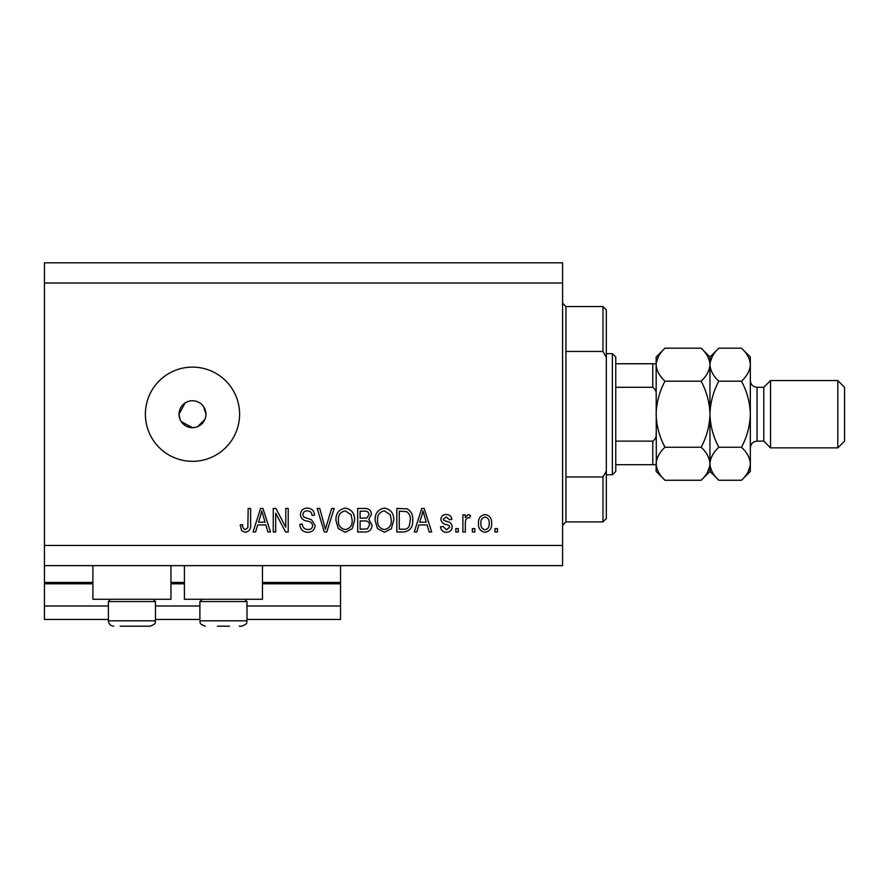 <?xml version="1.0" encoding="UTF-8"?>
<svg xmlns="http://www.w3.org/2000/svg" width="889" height="889" viewBox="0 0 889 889"><rect width="100%" height="100%" fill="white"/><g stroke="black" fill="none" stroke-linecap="round" stroke-linejoin="round"><path stroke-width="1.33" d="M44.45 283.002L562.593 283.002L562.593 262.811L44.45 262.811L44.45 619.455L108.38 619.455M155.486 619.455L199.892 619.455M246.998 619.455L340.531 619.455L340.531 605.998L246.998 605.998M44.45 605.998L108.38 605.998M155.486 605.998L199.892 605.998M262.477 583.795L340.531 583.795L340.531 605.998M340.531 583.795L340.531 582.451L262.477 582.451M44.45 582.451L92.9 582.451M170.955 582.451L184.412 582.451M340.531 565.626L340.531 582.451M170.955 565.626L170.955 599.275L92.9 599.275L92.9 565.626M184.412 565.626L184.412 599.275L262.477 599.275L262.477 565.626M185.023 403.028L179.033 414.218L180.067 419.375M181.3 421.697L192.491 427.676L195.124 427.42M192.491 400.761A13.457 13.457 0 0 0 179.033 414.218A13.457 13.457 0 0 0 192.491 427.676A13.457 13.457 0 0 0 205.948 414.218A13.457 13.457 0 0 0 192.491 400.761M192.491 367.113A47.106 47.106 0 0 0 145.385 414.218A47.106 47.106 0 0 0 192.491 461.324A47.106 47.106 0 0 0 239.597 414.218A47.106 47.106 0 0 0 192.491 367.113M205.692 416.852L205.948 414.218L203.681 406.74M44.45 565.626L562.593 565.626L562.593 283.002M275.69 513.231L275.69 531.978L273.245 531.978L273.245 508.43L275.846 508.43L285.78 527.199L285.78 508.43L288.225 508.43L288.225 531.978L285.613 531.978L275.69 513.231M315.151 525.432C314.706 529.866 312.239 532.155 307.727 532.289C302.771 531.978 300.149 529.322 299.849 524.332L302.304 524.032C302.616 527.477 304.494 529.311 307.938 529.533C310.772 529.555 312.361 528.21 312.695 525.499C311.972 522.765 310.005 521.276 306.816 521.043C302.982 520.421 300.871 518.265 300.46 514.575C300.815 510.43 303.093 508.275 307.294 508.119C311.783 508.341 314.195 510.686 314.539 515.153L312.083 515.464C311.861 512.52 310.294 510.986 307.383 510.875C304.716 510.831 303.227 512.086 302.916 514.631L303.682 517.02L311.517 519.798L315.151 525.432M334.208 508.43L326.785 531.978L324.263 531.978L317.217 508.43L319.74 508.43L325.396 529.222L331.664 508.43L334.208 508.43M345.276 532.289L338.331 528.588L335.942 520.51C335.664 513.509 338.776 509.375 345.288 508.119C351.677 509.341 354.778 513.375 354.6 520.232L352.2 528.688L345.276 532.289M384.426 532.289L377.481 528.588L375.102 520.51C374.814 513.509 377.925 509.375 384.437 508.119C390.827 509.341 393.927 513.375 393.76 520.232L391.36 528.688L384.426 532.289M418.852 524.943L416.797 531.978L414.252 531.978L421.775 508.43L424.153 508.43L431.687 531.978L429.143 531.978L427.087 524.943L418.852 524.943M497.451 528.611L497.451 531.978L494.995 531.978L494.995 528.611L497.451 528.611M44.45 545.435L562.593 545.435M491.639 523.243C491.95 528.344 489.761 531.355 485.061 532.289C480.427 531.378 478.226 528.422 478.482 523.41C478.215 518.398 480.404 515.431 485.061 514.542C489.639 515.42 491.839 518.309 491.639 523.243M474.815 528.611L474.815 531.978L472.37 531.978L472.37 528.611L474.815 528.611M465.325 523.099L465.325 531.978L462.88 531.978L462.88 514.853L465.325 514.853L465.325 517.587L468.225 514.542L470.525 515.464L469.614 517.909L467.958 517.598L465.769 519.598L465.325 523.099M458.291 528.611L458.291 531.978L455.846 531.978L455.846 528.611L458.291 528.611M452.179 526.766C451.912 530.311 449.978 532.155 446.389 532.289C442.944 532.111 441 530.266 440.555 526.777L443 526.477L446.556 529.833L449.734 527.177L449.167 525.632L446.867 524.677C443.455 524.266 441.455 522.51 440.855 519.432C441.177 516.22 442.989 514.587 446.289 514.542C449.556 514.598 451.423 516.231 451.868 519.443L449.423 519.743L446.378 516.987L443.311 519.087L444.078 520.51L446.823 521.487C450.123 521.91 451.901 523.665 452.179 526.766M412.718 520.076C413.141 527.044 410.151 531.011 403.762 531.978L396.816 531.978L396.816 508.43L407.195 508.864C411.263 511.319 413.107 515.064 412.718 520.076M372.035 525.066C371.835 529.633 369.468 531.944 364.912 531.978L357.667 531.978L357.667 508.43L364.968 508.43C368.924 508.452 371.08 510.419 371.424 514.353L368.802 519.287L372.035 525.066M257.654 524.943L255.599 531.978L253.054 531.978L260.577 508.43L262.966 508.43L270.489 531.978L267.945 531.978L265.889 524.943L257.654 524.943M245.286 532.289L241.608 530.622L240.208 524.943L242.653 524.643C242.353 527.188 243.264 528.822 245.397 529.533L247.842 527.755L248.164 508.43L250.609 508.43L250.609 524.41C251.076 528.866 249.309 531.489 245.286 532.289M197.647 426.653L204.926 419.375M484.994 516.987C481.994 517.876 480.638 520.009 480.927 523.41C480.638 526.866 482.038 529.011 485.116 529.833C488.117 528.944 489.472 526.799 489.183 523.41C489.472 519.954 488.072 517.82 484.994 516.987M421.875 515.342L419.652 522.187L426.276 522.187L422.964 510.875L421.875 515.342M399.261 511.175L399.261 529.222L403.462 529.222C406.273 529.433 408.229 528.288 409.34 525.799L410.274 520.043C410.607 516.487 409.418 513.686 406.729 511.653L399.261 511.175M384.459 510.875C379.47 511.886 377.169 515.12 377.547 520.554C377.392 525.621 379.681 528.611 384.404 529.533C389.282 528.544 391.582 525.421 391.304 520.154L390.282 514.831L384.459 510.875M360.112 511.175L360.112 518.22L366.835 517.987L368.979 514.731C368.657 511.997 367.035 510.808 364.112 511.175L360.112 511.175M360.112 520.965L360.112 529.222L367.335 528.933L369.591 525.088C369.324 522.143 367.668 520.765 364.623 520.965L360.112 520.965M345.31 510.875C340.32 511.886 338.02 515.12 338.398 520.554C338.242 525.621 340.52 528.611 345.254 529.533C350.122 528.544 352.422 525.421 352.155 520.154L351.133 514.831L345.31 510.875M260.677 515.342L258.455 522.187L265.078 522.187L261.777 510.875L260.677 515.342M153.197 599.275L155.486 601.564L108.38 601.564L108.38 620.8L155.486 620.8C154.508 622.089 157.62 623.4 150.097 626.189L120.148 626.189M142.207 626.189L147.785 626.189M125.905 626.189L137.951 626.189M229.462 626.189L217.427 626.189M244.708 599.275L246.998 601.564L199.892 601.564L199.892 620.8L246.998 620.8C246.031 622.089 249.142 623.4 241.619 626.189L239.297 626.189M565.96 351.455L602.975 351.455L602.975 306.549L565.96 306.549L565.96 521.887L562.593 525.255M602.975 476.982L606.331 471.014L606.331 518.52L602.975 521.887L602.975 476.982L565.96 476.982M602.975 306.549L606.331 309.917L606.331 357.422L602.975 351.455M606.331 471.014L606.331 357.422M612.388 353.655L615.755 357.022L615.755 471.414L612.388 474.782L612.388 353.655L606.331 353.655M656.138 395.483C656.582 391.849 655.46 389.115 652.77 387.304L652.77 363.745L656.138 363.745L615.755 363.745M615.755 387.304L652.77 387.304M615.755 441.133L652.77 441.133C655.46 439.31 656.582 436.588 656.138 432.954M656.138 464.691L652.77 464.691L656.138 464.691M615.755 464.691L652.77 464.691L652.77 441.133M763.795 441.133L757.072 441.133L757.072 387.304L763.795 387.304L763.795 441.133L770.53 447.867L770.53 380.57L837.816 380.57L837.816 447.867L770.53 447.867M837.816 380.57L844.55 387.304L844.55 441.133L837.816 447.867M701.121 348.177L709.967 357.022L709.967 364.679C709.633 370.48 706.677 375.991 701.121 381.192C706.666 391.549 709.611 402.55 709.967 414.218C709.6 425.909 706.655 436.921 701.121 447.245C706.644 452.379 709.6 457.891 709.967 463.758C709.633 469.559 706.677 475.059 701.121 480.26L664.983 480.26C659.449 475.126 656.504 469.625 656.138 463.758C656.471 457.957 659.416 452.445 664.983 447.245C659.438 436.888 656.493 425.887 656.138 414.218C656.493 402.528 659.449 391.516 664.983 381.192C659.449 376.058 656.504 370.546 656.138 364.679C656.471 358.889 659.416 353.377 664.983 348.177L701.121 348.177C706.644 353.311 709.6 358.812 709.967 364.679L709.789 362.401M701.121 447.245L664.983 447.245M707.522 472.203L709.789 466.036M664.983 348.177L656.138 357.022L656.315 466.036M658.571 356.233L656.315 362.401M701.121 381.192L664.983 381.192M741.493 480.26L750.338 471.414L750.338 463.758C749.972 457.891 747.027 452.379 741.493 447.245C747.038 436.877 749.983 425.864 750.338 414.218C749.983 402.55 747.038 391.538 741.493 381.192C747.049 375.991 750.005 370.48 750.338 364.679C749.972 358.812 747.027 353.311 741.493 348.177L750.338 357.022L750.338 463.758C750.005 469.559 747.049 475.059 741.493 480.26L718.812 480.26C713.289 475.126 710.333 469.625 709.967 463.758C710.3 457.957 713.256 452.445 718.812 447.245C713.267 436.899 710.322 425.887 709.967 414.218C710.322 402.573 713.267 391.56 718.812 381.192C713.289 376.058 710.333 370.546 709.967 364.679L709.967 471.414L701.121 480.26M656.138 463.758L656.138 471.414L664.983 480.26M709.967 463.758L710.144 466.036M709.967 364.679C710.3 358.889 713.256 353.377 718.812 348.177L741.493 348.177M712.411 356.233L710.144 362.401M747.905 472.203L750.16 466.036M750.338 364.679L750.16 362.401M741.493 447.245L718.812 447.245M741.493 381.192L718.812 381.192M44.45 583.795L92.9 583.795M170.955 583.795L184.412 583.795M108.38 620.8C108.691 624.078 110.492 625.867 113.759 626.189C110.492 625.867 108.691 624.078 108.38 620.8M155.486 601.564L155.486 620.8C154.508 622.089 157.62 623.4 150.097 626.189M110.669 599.275L108.38 601.564M246.998 601.564L246.998 620.8C246.031 622.089 249.142 623.4 241.619 626.189M199.892 620.8C200.858 622.089 197.747 623.4 205.281 626.189C197.747 623.4 200.858 622.089 199.892 620.8M202.181 599.275L199.892 601.564M565.96 306.549L562.593 303.182M602.975 521.887L565.96 521.887M612.388 474.782L606.331 474.782M757.072 387.304C752.983 386.904 750.738 384.659 750.338 380.57M709.967 471.414L718.812 480.26M709.967 357.022L718.812 348.177M757.072 441.133C752.983 441.533 750.738 443.778 750.338 447.867M763.795 387.304L770.53 380.57"/></g></svg>
